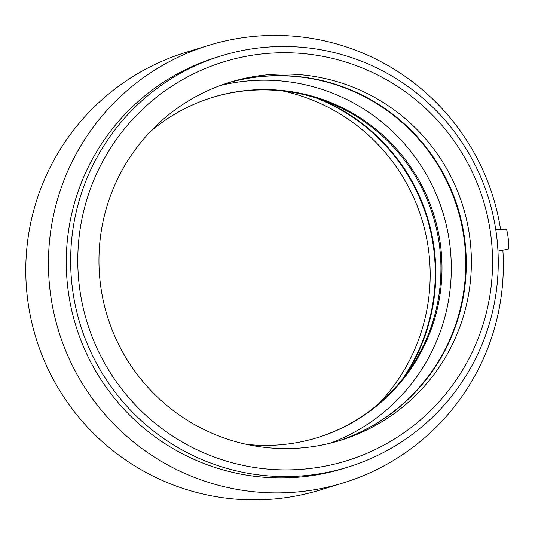 <?xml version="1.0" encoding="UTF-8"?>
<svg xmlns="http://www.w3.org/2000/svg" width="535" height="535" viewBox="0 0 535 535"><rect width="100%" height="100%" fill="white"/><g stroke="black" fill="none" stroke-linecap="round" stroke-linejoin="round"><path stroke-width="0.8" d="M506.077 229.181A10.038 1.15 84.2 0 1 506.117 229.181A10.038 1.15 84.2 0 1 508.25 238.817A10.038 1.15 84.2 0 1 508.163 249.149L497.958 251.109M378.894 403.577A187.397 186.106 72.9 0 0 429.144 255.008A187.397 186.106 72.9 0 0 282.754 90.957M500.553 229.254A228.893 227.315 72.9 0 0 208.617 45.381L185.953 52.35A228.893 227.315 72.9 0 0 35.959 337.946A228.893 227.315 72.9 0 0 320.512 489.906L343.176 482.938A228.893 227.315 72.9 0 0 502.867 250.166M208.617 45.381A228.893 227.315 72.9 0 0 58.623 330.978A228.893 227.315 72.9 0 0 343.176 482.938M221.202 55.874L216.829 57.225A215.157 213.679 72.9 0 0 75.83 325.681A215.157 213.679 72.9 0 0 343.31 468.526L347.69 467.182A215.157 213.679 72.9 0 0 497.068 239.747A215.157 213.679 72.9 0 0 221.202 55.874A215.157 213.679 72.9 0 0 80.21 324.337A215.157 213.679 72.9 0 0 347.69 467.182M491.411 240.175A208.703 207.266 72.9 0 0 163.162 92.167A208.703 207.266 72.9 0 0 200.939 451.58A208.703 207.266 72.9 0 0 491.411 240.175M470.352 242.335A187.397 186.106 72.9 0 0 230.083 82.189A187.397 186.106 72.9 0 0 99.985 280.28A187.397 186.106 72.9 0 0 340.253 440.425A187.397 186.106 72.9 0 0 470.352 242.335M337.699 441.194A187.397 186.106 72.9 0 0 465.256 243.906A187.397 186.106 72.9 0 0 227.542 82.992M337.431 441.268A187.397 186.106 72.9 0 0 464.728 244.067A187.397 186.106 72.9 0 0 227.281 83.079M330.122 443.227A187.397 186.106 72.9 0 0 450.276 248.507A187.397 186.106 72.9 0 0 220.132 85.56M246.374 444.331A178.028 176.804 72.9 0 0 317.415 437.643A178.028 176.804 72.9 0 0 441.014 249.457A178.028 176.804 72.9 0 0 212.763 97.323A178.028 176.804 72.9 0 0 150.235 131.71M316.894 437.804A178.028 176.804 72.9 0 0 439.964 249.785A178.028 176.804 72.9 0 0 212.234 97.484M405.851 374.727A187.397 186.106 72.9 0 0 434.774 253.276A187.397 186.106 72.9 0 0 321.267 99.677M402.701 378.834A187.397 186.106 72.9 0 0 434.246 253.436A187.397 186.106 72.9 0 0 316.359 98.045M506.117 229.181L495.718 229.328"/></g></svg>
